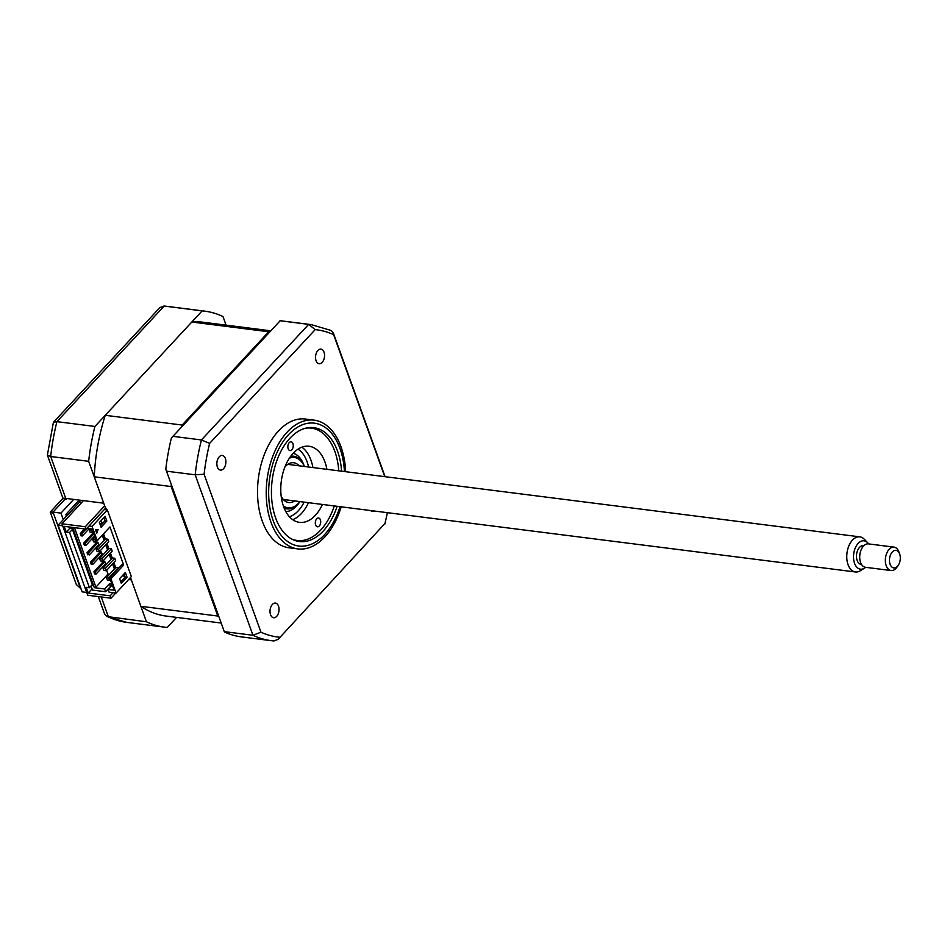 <?xml version="1.0" encoding="UTF-8"?>
<svg xmlns="http://www.w3.org/2000/svg" width="947" height="947" viewBox="0 0 947 947"><rect width="100%" height="100%" fill="white"/><g stroke="black" fill="none" stroke-linecap="round" stroke-linejoin="round"><path stroke-width="1.42" d="M181.635 426.754A148.075 89.527 -82.8 0 1 182.179 425.049L105.259 415.307A148.075 89.527 -82.8 0 0 94.238 476.803L105.543 508.208L86.13 529.136L85.277 526.757L61.969 523.798L87.692 595.237L111 598.196L110.136 595.817L88.225 593.035L86.165 587.318L89.432 587.732L69.545 532.486L66.278 532.072L64.218 526.354L86.13 529.136M70.149 527.905L66.278 532.072M72.446 529.361L69.545 532.486M92.333 584.607L89.432 587.732M92.096 588.868L88.225 593.035M113.036 592.68L110.136 595.817M83.454 500.632L61.969 523.798M104.691 505.828L85.277 526.757M115.783 593.023L111 598.196M226.084 325.141L222.983 316.547A159.274 96.298 97.2 0 0 204.73 311.149A159.274 96.298 97.2 0 0 202.149 310.876L94.913 426.458A159.274 96.298 97.2 0 0 88.663 461.319L50.676 456.501L65.757 498.394L103.744 503.2L88.663 461.319M94.913 426.458L56.915 421.652A159.274 96.298 97.2 0 0 50.676 456.501L47.386 455.093L62.952 498.323L50.238 512.078L76.316 584.536L81.051 588.845M53.375 513.227C49.398 512.078 49.28 511.711 53.02 512.114L80.625 588.797M66.112 499.507C62.123 498.359 62.005 497.992 65.757 498.394L53.02 512.114L60.951 513.12L63.295 519.631M202.149 310.876L163.914 306.035L159.842 307.621L53.399 422.338L47.386 455.093M53.399 422.338L56.915 421.652L164.162 306.059A159.274 96.298 97.2 0 1 166.731 306.331L204.73 311.149M128.626 579.54L131.349 579.884L146.442 621.777A159.274 96.298 97.2 0 0 164.695 627.174A159.274 96.298 97.2 0 0 167.264 627.447L176.604 617.385M66.479 516.198L65.852 514.446L79.169 500.087M73.677 499.4L60.951 513.12M146.442 621.777L106.833 616.509L104.62 614.07L98.334 596.586M317.896 350.473A7.375 4.463 97.2 0 0 315.576 358.404A7.375 4.463 97.2 0 0 319.115 363.743A7.375 4.463 97.2 0 0 322.181 362.381A7.375 4.463 97.2 0 0 324.513 354.438A7.375 4.463 97.2 0 0 320.974 349.112A7.375 4.463 97.2 0 0 317.896 350.473M370.573 510.54A7.375 4.463 97.2 0 0 372.266 511.38A7.375 4.463 97.2 0 0 374.124 510.989M272.381 604.458A7.375 4.463 97.2 0 0 270.061 612.401A7.375 4.463 97.2 0 0 273.6 617.728A7.375 4.463 97.2 0 0 276.666 616.367A7.375 4.463 97.2 0 0 278.998 608.436A7.375 4.463 97.2 0 0 275.459 603.097A7.375 4.463 97.2 0 0 272.381 604.458M219.231 456.821A7.375 4.463 97.2 0 0 216.899 464.764A7.375 4.463 97.2 0 0 220.45 470.091A7.375 4.463 97.2 0 0 223.516 468.729A7.375 4.463 97.2 0 0 225.848 460.787A7.375 4.463 97.2 0 0 222.296 455.46A7.375 4.463 97.2 0 0 219.231 456.821M345.655 471.713A64.893 39.229 97.2 0 0 314.144 420.148L305.443 419.048A64.893 39.229 97.2 0 0 278.43 431.027A64.893 39.229 97.2 0 0 257.927 500.88A64.893 39.229 97.2 0 0 289.131 547.804L297.832 548.905A64.893 39.229 97.2 0 0 324.845 536.913A64.893 39.229 97.2 0 0 341.204 506.823M314.144 420.148A64.893 39.229 97.2 0 0 287.119 432.14A64.893 39.229 97.2 0 0 266.628 501.993A64.893 39.229 97.2 0 0 297.832 548.905M341.583 471.192A57.4 34.708 97.2 0 0 313.824 427.653A57.4 34.708 97.2 0 0 289.924 438.26A57.4 34.708 97.2 0 0 271.789 500.052A57.4 34.708 97.2 0 0 299.394 541.542A57.4 34.708 97.2 0 0 323.294 530.947A57.4 34.708 97.2 0 0 337.132 506.314M279.992 320.737L308.663 324.371A159.274 96.298 -82.8 0 1 311.243 324.632L281.638 320.891A159.274 96.298 -82.8 0 0 280.194 320.725L171.383 438.011A159.274 96.298 -82.8 0 0 165.796 469.191L224.285 631.637L252.956 635.271L195.177 474.802L204.09 474.258A154.846 93.623 -82.8 0 1 209.618 443.385L315.173 329.627A154.846 93.623 -82.8 0 1 333.616 334.646L384.754 476.661M172.756 436.318L201.427 439.953L209.618 443.385M387.335 512.67A154.846 93.623 -82.8 0 1 384.956 523.454L278.098 639.379L273.79 640.941A159.274 96.298 -82.8 0 1 271.209 640.669L241.603 636.917A159.274 96.298 -82.8 0 1 224.415 632.016L224.285 631.637M165.796 469.191L224.415 632.016M166.518 471.18L195.177 474.802A159.274 96.298 -82.8 0 1 201.427 439.953L308.663 324.371L315.173 329.627M279.401 637.213A154.846 93.623 -82.8 0 1 260.946 632.194L252.956 635.271A159.274 96.298 -82.8 0 0 271.209 640.669L274.038 640.965M260.946 632.194L204.09 474.258M311.243 324.632L331.119 330.491L333.32 332.93L333.616 334.646M384.956 523.454L278.098 639.379M288.172 448.783A4.427 2.675 -82.8 0 1 288.385 444.048A4.427 2.675 -82.8 0 1 291.12 441.811A4.427 2.675 -82.8 0 1 292.943 443.634A4.427 2.675 -82.8 0 1 292.73 448.357A4.427 2.675 -82.8 0 1 290.007 450.594A4.427 2.675 -82.8 0 1 288.172 448.783M291.676 539.021A56.631 34.246 97.2 0 0 325.437 524.153A56.631 34.246 97.2 0 0 334.327 505.958M338.766 470.837A56.631 34.246 97.2 0 0 334.836 451.376A56.631 34.246 97.2 0 0 334.693 450.997A56.631 34.246 97.2 0 0 305.715 428.186M315.611 524.981A4.427 2.675 -82.8 0 1 315.825 520.258A4.427 2.675 -82.8 0 1 318.547 518.021A4.427 2.675 -82.8 0 1 320.382 519.832A4.427 2.675 -82.8 0 1 320.169 524.567A4.427 2.675 -82.8 0 1 317.434 526.792A4.427 2.675 -82.8 0 1 315.611 524.981M322.454 504.455A38.342 23.19 -82.8 0 1 299.453 522.353A38.342 23.19 -82.8 0 1 283.591 506.609A38.342 23.19 -82.8 0 1 285.449 465.628A38.342 23.19 -82.8 0 1 309.101 446.262A38.342 23.19 -82.8 0 1 324.963 462.006A38.342 23.19 -82.8 0 1 326.904 469.333M301.88 447.185A38.342 23.19 -82.8 0 1 310.983 460.242A38.342 23.19 -82.8 0 1 312.924 467.558M308.473 502.679A38.342 23.19 -82.8 0 1 292.694 519.666M86.686 592.443L82.14 591.863L58.134 525.194L79.619 502.028L80.045 500.205M79.619 502.028L81.892 502.324M58.134 525.194L62.68 525.763M94.238 476.803L171.158 486.545A148.075 89.527 -82.8 0 1 171.265 484.402M182.179 425.049L268.711 331.77A148.075 89.527 -82.8 0 1 269.836 331.687M105.259 415.307L191.803 322.027L268.711 331.77M191.803 322.027A148.075 89.527 -82.8 0 1 203.321 322.264L270.664 330.799M218.935 616.805A148.075 89.527 -82.8 0 1 217.774 616.035L171.158 486.545M221.184 623.031L166.104 616.059A148.075 89.527 -82.8 0 1 140.854 606.293L217.774 616.035M109.698 577.859L121.796 564.814L123.655 565.051L110.929 578.783L109.698 577.859L114.149 590.206L108.088 589.436L112.255 584.95M95.316 571.941L93.919 571.763L94.688 573.906L96.085 574.083L95.316 571.941L104.857 561.654L105.626 563.796L96.085 574.083M91.883 562.411L90.486 562.234L91.255 564.388L92.652 564.554L91.883 562.411L101.436 552.125L102.205 554.267L92.652 564.554M98.772 544.738L89.219 555.037L88.45 552.894L98.003 542.595L98.772 544.738M85.029 543.365L83.62 543.187L84.401 545.33L85.798 545.508L85.029 543.365L93.86 533.848M94.629 535.99L85.798 545.508M92.924 532.202L93.528 532.948M93.173 532.901L83.62 543.187M81.596 533.836L80.199 533.658L80.969 535.801L82.365 535.978L81.596 533.836L85.976 529.113M89.184 528.639L82.365 535.978M84.579 528.935L80.199 533.658M102.915 534.641L104.762 539.766M106.348 544.17L108.195 549.296M109.781 553.699L111.616 558.813M113.202 563.216L115.049 568.342M114.409 569.029L112.575 563.903M110.988 559.499L109.142 554.386M107.556 549.982L105.709 544.856M104.123 540.453L102.276 535.327M106.644 570.295L108.005 574.095L109.532 574.284M91.752 528.959L92.06 529.811M94.38 536.251L94.771 537.316M96.345 541.72L98.003 542.595M97.813 545.78L98.192 546.845M99.778 551.249L101.436 552.125M101.246 555.309L101.625 556.374M103.211 560.778L104.857 561.654M104.667 564.826L105.058 565.892M100.027 551.947L90.486 562.234M96.606 542.418L87.053 552.717L87.822 554.859L88.793 553.817M111.947 584.086L109.45 583.766L104.596 588.998L94.345 587.696L95.907 587.128L74.505 527.657M95.907 587.128L108.005 574.095M103.46 561.476L93.919 571.763M94.345 587.696L72.647 527.42M122.187 575.894L124.909 576.238M114.149 590.206L109.994 578.664M108.088 589.436L109.083 592.183L116.067 593.071L131.349 576.593L107.342 509.924L92.072 526.39L97.21 540.678L109.947 526.958L123.655 565.051M110.929 578.783L116.067 593.071M104.596 588.998L105.579 591.733L110.432 586.513L109.45 583.766M91.587 585.412L92.676 585.554L72.102 528.402L70.244 528.166L69.841 527.065M91.054 585.98L92.534 590.088L105.579 591.733M86.864 528.343L92.119 529.006L96.274 540.559L97.21 540.678M92.072 526.39L89.042 525.999M99.376 522.472L105.105 516.293L106.822 521.063L101.092 527.23L99.376 522.472M103.827 517.678L104.963 520.826L100.512 525.609M104.963 520.826L106.822 521.063M92.108 529.006L96.274 540.559M95.742 539.08L95.079 539.79L92.747 539.494L95.008 537.056M92.747 539.494L93.611 541.873L95.931 542.169L105.295 531.965M95.079 539.79L95.931 542.169M107.899 539.198L98.512 549.319L96.18 549.023L105.567 538.902L107.899 539.198L108.751 541.577L99.364 551.699L97.032 551.403L96.18 549.023M98.512 549.319L99.364 551.699M111.332 548.715L101.933 558.837L99.613 558.541L109 548.42L111.332 548.715L112.184 551.107L102.797 561.216L100.465 560.92L99.613 558.541M101.933 558.837L102.797 561.216M114.753 558.245L105.366 568.366L103.034 568.07L112.421 557.949L114.753 558.245L115.617 560.624L106.23 570.745L103.898 570.449L103.034 568.07M105.366 568.366L106.23 570.745M92.309 529.551L91.646 530.261L89.314 529.965L90.178 532.344L92.51 532.64L93.161 531.93M91.646 530.261L92.51 532.64M100.098 524.46L101.897 522.519L101.175 520.53M118.434 568.449L118.186 567.774L108.798 577.895L106.466 577.599L107.319 579.978L109.651 580.274L110.314 579.564M108.798 577.895L109.651 580.274M118.186 567.774L115.854 567.478L106.466 577.599M100.133 524.425L100.548 525.573M103.566 533.954L105.401 539.068M106.987 543.471L108.834 548.597M110.42 553.001L112.267 558.126M113.853 562.53L115.7 567.644M124.057 573.87L125.193 577.019L127.064 577.256L121.334 583.435L119.618 578.664L125.347 572.497L127.064 577.256M125.193 577.019L120.743 581.813M96.748 533.244L95.54 529.906L98.074 529.503L96.748 533.244M105.543 508.208L106.81 509.853M140.854 606.293L130.497 577.516M106.242 508.29L105.01 509.628L107.342 509.924M298.009 449.174A35.394 21.402 -82.8 0 1 308.568 467.013M304.129 502.123A35.394 21.402 -82.8 0 1 298.246 510.812A35.394 21.402 -82.8 0 1 289.439 516.766M283.331 505.876A25.368 15.341 97.2 0 0 298.601 503.129A25.368 15.341 97.2 0 0 299.903 501.59M304.354 466.48A25.368 15.341 97.2 0 0 289.38 458.194M290.717 456.265A26.552 16.052 -82.8 0 1 304.389 466.48M299.939 501.602A26.552 16.052 -82.8 0 1 298.009 503.97A26.552 16.052 -82.8 0 1 284.159 508.077M299.11 465.817A20.053 12.122 97.2 0 0 293.748 462.752A20.053 12.122 97.2 0 0 285.39 466.457A20.053 12.122 97.2 0 0 284.881 467.049M281.188 496.181A20.053 12.122 97.2 0 0 288.705 502.549A20.053 12.122 97.2 0 0 294.659 500.927M96.499 532.569L97.553 529.586M864.41 568.212L860.255 570.781A17.697 10.701 -82.8 0 1 855.378 571.964A17.697 10.701 -82.8 0 1 851.341 569.976A17.697 10.701 -82.8 0 1 847.66 549.52A17.697 10.701 -82.8 0 1 859.829 536.854A17.697 10.701 -82.8 0 1 863.865 538.831A17.697 10.701 -82.8 0 1 864.256 539.21L867.641 542.726A14.288 8.641 97.2 0 0 867.322 542.418A14.288 8.641 97.2 0 0 855.117 548.36A14.288 8.641 97.2 0 0 857.213 567.573A14.288 8.641 97.2 0 0 864.41 568.212A14.288 8.641 97.2 0 0 865.617 567.312M868.588 543.909A14.288 8.641 97.2 0 0 867.641 542.726M863.865 545.685L863.451 545.638A9.434 5.706 97.2 0 0 856.964 552.397A9.434 5.706 97.2 0 0 858.929 563.299A9.434 5.706 97.2 0 0 861.083 564.365L861.498 564.412M898.206 565.359L896.975 567.135A11.802 7.138 -82.8 0 1 891.08 570.544A11.802 7.138 -82.8 0 1 888.393 569.218A11.802 7.138 -82.8 0 1 885.942 555.581A11.802 7.138 -82.8 0 1 894.051 547.129A11.802 7.138 -82.8 0 1 896.738 548.455A11.802 7.138 -82.8 0 1 898.904 551.9L899.65 553.924A8.854 5.351 97.2 0 0 898.028 551.343A8.854 5.351 97.2 0 0 890.464 555.025A8.854 5.351 97.2 0 0 891.766 566.922A8.854 5.351 97.2 0 0 898.206 565.359A8.854 5.351 97.2 0 0 899.65 553.924M894.051 547.129L868.411 543.886A11.802 7.138 97.2 0 0 860.302 552.338A11.802 7.138 97.2 0 0 862.753 565.975A11.802 7.138 97.2 0 0 865.44 567.289L891.08 570.544M101.246 596.953L108.443 616.971A159.274 96.298 97.2 0 0 126.697 622.368L164.695 627.174M344.436 471.559A61.946 37.454 97.2 0 0 288.61 434.59A61.946 37.454 97.2 0 0 273.186 520.625A61.946 37.454 97.2 0 0 324.608 534.605A61.946 37.454 97.2 0 0 339.985 506.669M293.191 453.282A29.499 17.839 -82.8 0 1 304.176 465.948M299.595 502.052A29.499 17.839 -82.8 0 1 296.541 506.053A29.499 17.839 -82.8 0 1 285.805 511.581M106.833 616.509L126.697 622.368M163.914 306.035L166.731 306.331M333.32 332.93L385.086 476.708M387.406 512.682L384.908 523.987M855.378 571.964L283.342 499.495M859.829 536.854L287.793 464.373"/></g></svg>
